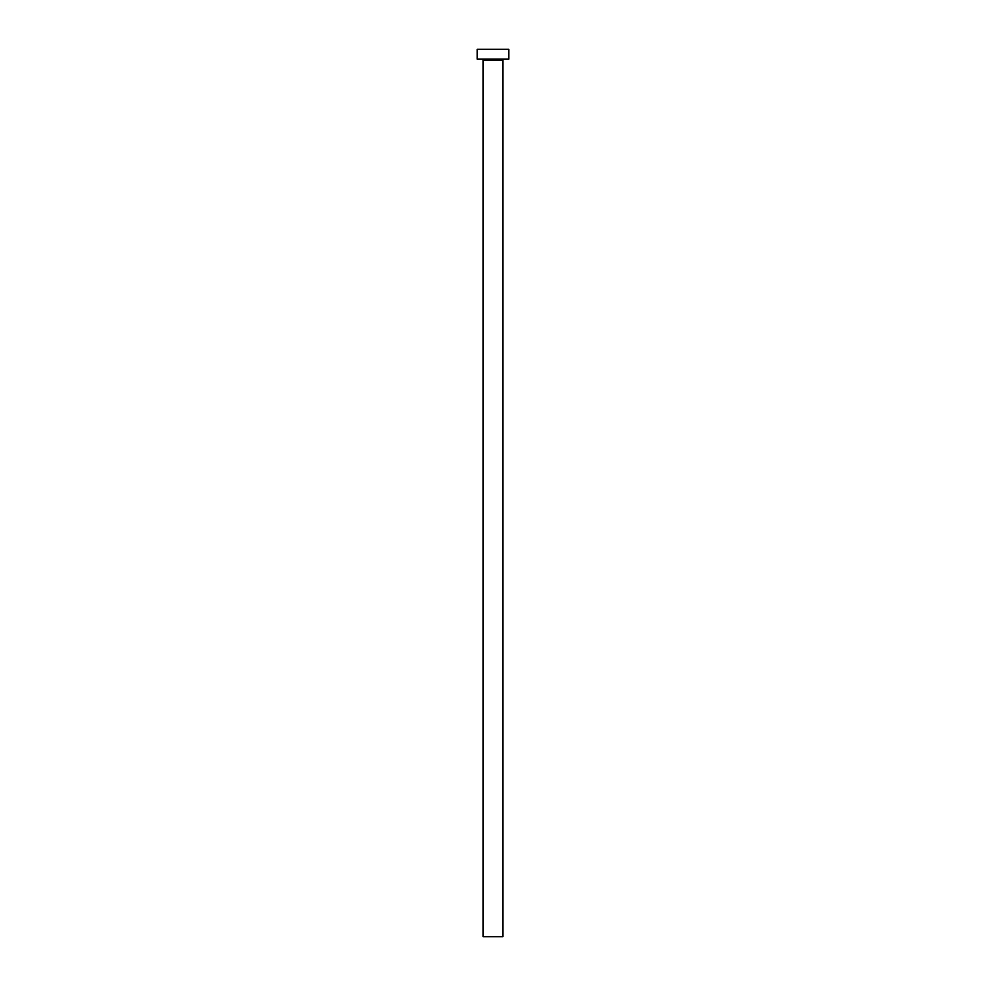 <?xml version="1.0" encoding="UTF-8"?>
<svg xmlns="http://www.w3.org/2000/svg" width="986" height="986" viewBox="0 0 986 986"><rect width="100%" height="100%" fill="white"/><g stroke="black" fill="none" stroke-linecap="round" stroke-linejoin="round"><path stroke-width="1.48" d="M502.86 60.146L483.14 60.146L483.14 936.7L502.86 936.7L502.86 60.146A0.986 0.986 0 0 1 503.846 59.16M483.14 60.146A0.986 0.986 0 0 0 482.154 59.16M508.776 59.16L477.224 59.16L477.224 49.3L508.776 49.3L508.776 59.16"/></g></svg>
